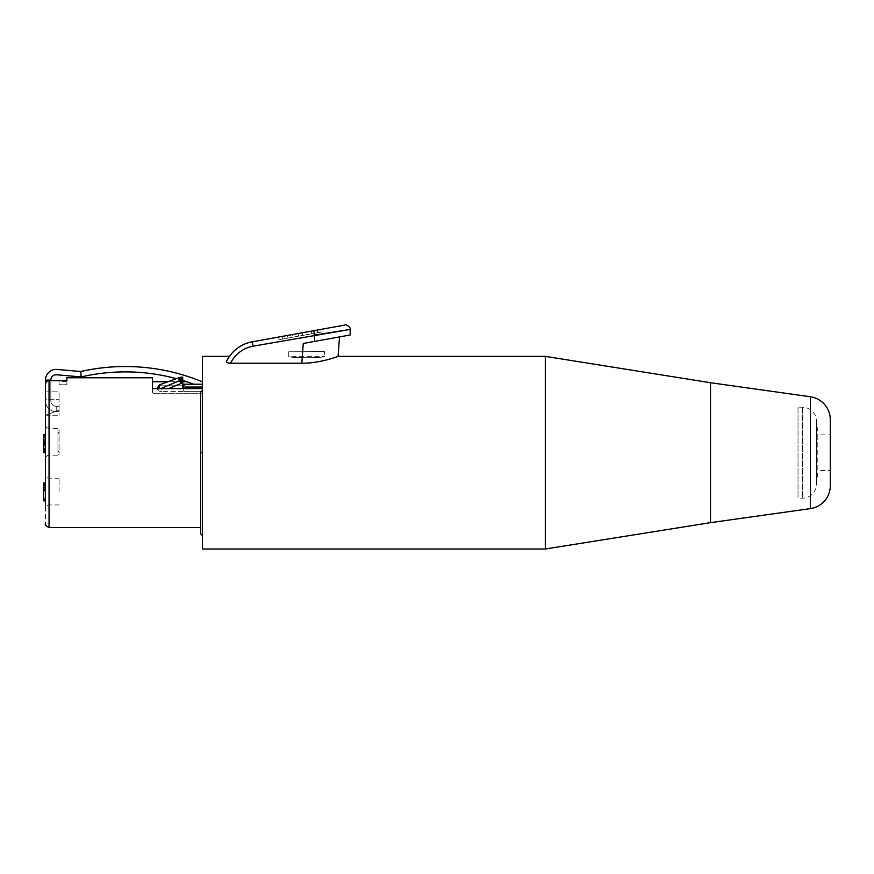 <?xml version="1.0" encoding="UTF-8"?>
<svg xmlns="http://www.w3.org/2000/svg" width="874" height="874" viewBox="0 0 874 874"><rect width="100%" height="100%" fill="white"/><g stroke="black" fill="none" stroke-linecap="round" stroke-linejoin="round"><path stroke-width="0.66" stroke-dasharray="4.37 3.28" d="M168.649 388.602L182.753 383.38L182.721 377.186L182.764 385.795L158.391 385.805L182.764 385.795L182.786 391.628L161.93 391.628L159.603 391.301L157.571 389.149L159.603 391.301L161.93 391.628L159.603 391.301L161.985 391.399L160.761 388.602L158.981 388.395L160.761 388.58L179.957 380.496L181.191 383.391L181.18 380.299A3.572 3.256 -0.3 0 0 179.957 380.496L179.946 377.404L182.721 377.186L182.786 391.628L161.93 391.628L160.761 388.58M202.451 383.653L202.451 381.73L202.451 384.243L202.451 383.653L202.451 384.243L193.853 384.243L189.898 382.812L193.853 384.243A196.202 196.202 0 0 0 81.162 376.923L56.657 374.782A5.353 5.353 0 0 0 50.834 380.114L50.834 400.958A5.353 5.353 0 0 0 56.209 406.312L59.104 406.301L59.104 411.654L59.104 406.301L56.209 406.312L56.231 411.665L59.104 411.654L56.231 411.665A10.707 10.707 0 0 1 45.481 400.958A10.707 10.707 0 0 0 56.231 411.665L56.209 406.312A5.353 5.353 0 0 1 50.834 400.958L50.834 380.638M202.451 384.243L202.451 386.286L185.037 386.286L183.715 387.717L183.715 391.344L183.715 387.717L185.037 386.286L183.737 384.21L185.037 386.286L202.451 386.286L202.451 384.21L202.451 391.344L183.715 391.344L183.737 384.21L202.451 384.21L202.451 387.827L183.715 387.827M202.451 388.602L202.451 393.267L202.451 391.344L202.451 393.267L152.502 393.267L152.502 381.73L152.502 393.267L152.502 388.602L202.451 388.602L202.451 393.267L152.502 393.267L152.502 388.602M202.451 387.827L202.451 391.344L183.715 391.344L183.715 388.602M202.2 384.243L193.853 384.243A196.202 196.202 0 0 0 193.766 384.21M187.462 381.982L189.844 382.801L187.44 381.982M66.883 380.638L66.883 384.757L59.104 384.757L59.104 381.73L59.104 384.757L66.883 384.757L66.883 380.638L49.053 380.638C46.901 380.835 45.721 382.069 45.481 384.352L45.481 391.836L59.104 391.836L59.104 399.298L59.104 391.836L45.481 391.836L45.481 399.298L59.104 399.298L59.104 415.226L59.104 410.125L45.481 415.226L59.104 410.125L59.104 399.298L45.481 399.298L45.481 415.226L45.481 384.352L45.481 415.226L59.104 410.125L45.481 415.226L59.104 415.226L45.481 415.226M182.753 383.38L182.775 388.602M168.081 381.709L158.391 385.805M170.506 380.824L179.946 377.404M160.029 384.626L158.981 388.395A3.572 3.103 -164 0 0 157.571 389.149A3.572 3.103 16 0 1 158.412 388.602M182.742 380.474A196.202 196.202 0 0 0 176.461 378.671M202.451 381.872A201.555 201.555 0 0 0 80.779 371.516L57.116 369.451A10.707 10.707 0 0 0 45.481 380.114L45.481 400.958M202.451 356.363L202.451 549.003M202.451 452.688L202.451 535.631L202.451 452.688L200.659 452.688L200.659 393.267M202.451 390.263L200.659 392.044L202.451 390.263M59.104 441.807L59.104 428.424L59.104 441.807M59.104 491.57L59.104 478.198L59.104 491.57M59.104 429.549L59.104 454.294L59.104 429.549L57.968 430.86L57.968 454.294L57.968 431.472L59.104 429.833M45.481 434.848L45.481 452.688L45.481 434.848L45.481 452.688L43.7 452.688L43.7 449.651L43.7 452.688L45.481 452.688L43.7 452.688L43.7 437.131L43.7 437.885L45.481 437.885L43.7 437.885L43.7 440.54L43.7 435.984L43.7 437.503L45.481 437.503L43.7 437.503L43.7 434.848L43.7 435.984L43.7 434.848L45.481 434.848M45.481 483.005L45.481 500.846L45.481 498.945L45.481 500.846L43.7 500.846L43.7 483.005L45.481 483.005M45.481 491.57L45.481 474.626L45.481 491.57C45.481 513.333 45.481 513.333 45.481 491.57M45.481 441.807L45.481 458.752L45.481 441.807C45.481 463.57 45.481 463.57 45.481 441.807M45.481 450.787L45.481 439.021L45.481 452.306L45.481 450.787L43.7 450.787L43.7 449.269L43.7 450.787L45.481 450.787M45.481 498.945L45.481 483.388L45.481 498.945L43.7 498.945L45.481 498.945M45.481 449.651L43.7 449.651L45.481 449.651M45.481 451.552L43.7 451.552L45.481 451.552M45.481 452.306L43.7 452.306L45.481 452.306M45.481 448.515L43.7 448.515L45.481 448.515M45.481 449.269L43.7 449.269L45.481 449.269M45.481 450.034L43.7 450.034L45.481 450.034M45.481 450.405L43.7 450.405L45.481 450.405M45.481 446.996L43.7 446.996L45.481 446.996M45.481 445.478L43.7 445.478L45.481 445.478M45.481 444.713L43.7 444.713M45.481 444.342L43.7 444.342M45.481 442.823L43.7 442.823L45.481 442.823M45.481 442.058L43.7 442.058M45.481 441.304L43.7 441.304L45.481 441.304M45.481 439.786L43.7 439.786L45.481 439.786M45.481 439.021L43.7 439.021L45.481 439.021M45.481 437.131L43.7 436.749L45.481 437.131M45.481 436.749L43.7 436.749L45.481 436.749M45.481 435.984L43.7 435.984L45.481 435.984M45.481 435.23L43.7 435.23L45.481 435.23M45.481 442.441L43.7 442.441M45.481 443.577L43.7 443.577M43.7 485.288L43.7 486.042L43.7 484.906L45.481 485.288L43.7 485.288M45.481 437.885L43.7 437.885M45.481 440.54L43.7 440.54M45.481 437.503L43.7 437.503M45.481 489.462L43.7 489.462M45.481 487.943L43.7 487.943M45.481 487.179L43.7 487.179M45.481 486.042L43.7 486.042L45.481 486.042M45.481 484.906L43.7 484.906L45.481 484.906M45.481 485.66L43.7 485.66M45.481 484.152L43.7 484.152M45.481 483.388L43.7 483.388M57.968 431.472L57.968 433.679L59.104 432.401M59.104 432.182L57.968 433.209L57.968 451.618L57.968 433.679M57.968 430.86L57.968 433.209M226.41 361.563A35.67 35.67 0 0 1 252.269 341.81A35.67 35.67 0 0 0 226.41 361.563L227.59 362.808M229.491 363.169L230.561 363.213A31.213 31.213 0 0 1 253.056 346.191L252.269 341.81L320.714 329.432L317.207 330.066L320.714 329.432L321.195 332.065L279.068 339.68L321.195 332.065L320.714 329.432M253.056 346.191L350.179 329.422L314.531 335.081L314.564 341.417L350.201 334.971L303.267 343.46L301.825 363.213C320.496 363.442 339.243 355.926 338.085 356.363C339.243 355.926 320.496 363.442 301.825 363.213L230.561 363.213M303.267 343.46L339.516 336.905L303.267 343.46M282.105 336.414L282.575 339.046L282.105 336.414L278.588 337.047L317.207 330.066L313.744 330.689L314.531 335.081M302.644 335.419L302.164 332.786L311.395 331.115L311.876 333.748L311.395 331.115L287.513 335.43L287.983 338.063L311.876 333.748L287.983 338.063L287.513 335.43L293.959 334.261L302.033 332.808L302.513 335.441M298.711 336.129L292.856 337.189L292.375 334.556L298.231 333.497L292.375 334.556L292.856 337.189L298.711 336.129L298.231 333.497L298.711 336.129M278.588 337.047L279.068 339.68L278.588 337.047M311.789 333.759L311.308 331.126L302.033 332.808M311.876 333.748L311.308 331.126M311.395 331.115L302.164 332.786M545.3 356.363L545.3 549.003M710.507 522.652L710.507 382.725M830.3 419.717L830.3 485.66M830.3 434.848L830.3 470.518L830.3 434.848L817.813 434.848L817.813 470.518L830.3 470.518M817.813 434.848L817.813 470.518L816.534 485.146A14.268 14.268 0 0 1 802.572 498.169L798.017 498.246L798.017 407.12L802.572 407.208A14.268 14.268 0 0 1 816.534 420.23L817.813 434.848M798.017 407.12L798.017 498.246M288.737 351.785L288.759 356.363L324.44 356.363C325.532 358.176 287.677 358.176 288.759 356.363C287.677 358.176 325.532 358.176 324.44 356.363L324.418 351.632L288.737 351.785L324.418 351.632M181.169 377.186L181.18 380.299L182.732 380.288M80.779 371.516L81.162 376.923M49.053 380.638L49.053 527.601M49.053 441.807L49.053 428.424L49.053 441.807M49.053 491.57L49.053 478.198L49.053 491.57M50.834 380.114L45.481 380.114M317.207 330.066L317.688 332.699L317.207 330.066M810.34 396.752L810.34 508.624M816.534 420.23L816.534 485.146L816.534 420.23M802.572 407.208L802.572 498.169L802.572 407.208M182.742 381.73L168.016 381.73M66.883 381.73L59.104 381.73M49.053 428.424C46.901 428.238 45.71 427.047 45.481 424.862C45.71 427.047 46.901 428.238 49.053 428.424L59.104 428.424L49.053 428.424M49.053 455.179C46.901 455.376 45.71 456.567 45.481 458.752C45.71 456.567 46.901 455.376 49.053 455.179L59.104 455.179L49.053 455.179M59.104 478.198L49.053 478.198C46.901 478.002 45.71 476.811 45.481 474.626M59.104 504.943L49.053 504.943C46.901 505.139 45.71 506.33 45.481 508.515M45.481 384.352L45.481 524.029M57.968 454.294L59.104 454.294M57.968 451.618L59.104 451.618"/><path stroke-width="1.31" d="M182.775 388.602L182.753 383.38L181.191 383.391L179.957 380.496A3.572 3.256 -0.3 0 1 181.18 380.299L181.191 383.391L168.649 388.602M182.753 383.38L182.732 380.288L181.18 380.299L181.169 377.186L179.946 377.404L179.957 380.496L160.718 388.602M158.959 388.602L160.029 384.626L179.946 377.404M158.391 385.805L157.571 389.149L158.391 385.805L160.029 384.626M152.502 388.602L152.502 377.776L152.502 388.602L202.451 388.602M202.451 381.872L202.451 381.872A201.555 201.555 0 0 0 80.779 371.516L57.116 369.451A10.707 10.707 0 0 0 45.481 380.114L45.481 400.958M182.732 380.288L182.721 377.186L181.169 377.186M168.081 381.709L170.506 380.824M193.766 384.21A196.202 196.202 0 0 0 182.742 380.474M176.461 378.671A196.202 196.202 0 0 0 81.162 376.923L56.657 374.782A5.353 5.353 0 0 0 50.834 380.114L50.834 380.638M339.516 336.905L338.085 356.363L545.3 356.363L545.3 549.003L202.451 549.003L202.451 356.363L229.447 356.363L228.66 357.542M152.502 377.776L66.883 377.776L66.883 380.638L66.883 377.776M45.481 498.945L43.7 498.945L43.7 500.846L45.481 500.846L45.481 384.352C45.721 382.069 46.901 380.835 49.053 380.638L66.883 380.638M202.451 452.688L200.659 452.688L200.659 533.839L200.659 392.044L202.451 390.263L200.659 392.044L200.659 527.601L49.053 527.601L49.053 380.638M200.659 393.267L200.659 527.601M45.481 415.226L45.481 434.848L43.7 434.848L43.7 452.688L45.481 452.688L45.481 483.005L43.7 483.005L43.7 498.945M45.481 483.388L43.7 483.388M45.481 484.152L43.7 484.152M45.481 485.66L43.7 485.66M45.481 487.179L43.7 487.179M45.481 487.943L43.7 487.943M45.481 489.462L43.7 489.462M45.481 490.598L43.7 490.598M202.451 387.827L183.715 387.827L183.715 388.602M202.451 384.21L183.737 384.21L183.715 387.827M227.59 362.808L229.491 363.169M230.561 363.213A31.213 31.213 0 0 1 253.056 346.191L350.179 329.422L314.531 335.081L314.564 341.417L350.201 334.971L303.267 343.46L301.825 363.213C320.496 363.442 339.243 355.926 338.085 356.363C339.243 355.926 320.496 363.442 301.825 363.213L230.561 363.213C227.622 363.081 226.235 362.535 226.41 361.563L228.638 357.564M226.41 361.563C230.408 354.538 230.408 354.538 226.41 361.563A35.67 35.67 0 0 1 252.269 341.81A35.67 35.67 0 0 0 226.41 361.563M314.531 335.081L313.744 330.689L344.924 325.052L252.269 341.81L253.056 346.191M313.744 330.689L282.105 336.414M545.3 549.003L710.507 522.652L810.34 508.624A23.183 23.183 0 0 0 830.3 485.66L830.3 419.717A23.183 23.183 0 0 0 810.34 396.752L710.507 382.725L710.507 522.652M545.3 356.363L710.507 382.725M158.412 388.602A3.572 3.103 16 0 1 158.981 388.395M50.834 380.114L45.481 380.114M202.211 384.21L202.451 383.653M80.779 371.516L81.162 376.923M810.34 396.752L810.34 508.624M186.675 381.73L182.742 381.73M168.016 381.73L152.502 381.73M200.659 533.839L202.451 535.631M49.053 527.601C45.809 525.766 44.618 524.575 45.481 524.029M350.201 334.971L350.179 329.422C351.468 328.132 345.962 323.544 344.924 325.052"/></g></svg>
